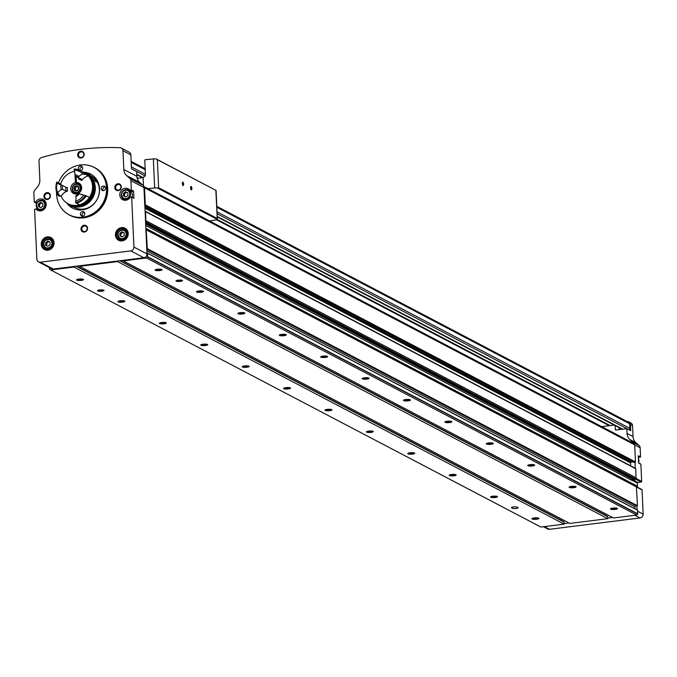 <?xml version="1.0" encoding="UTF-8"?>
<svg xmlns="http://www.w3.org/2000/svg" width="677" height="677" viewBox="0 0 677 677"><rect width="100%" height="100%" fill="white"/><g stroke="black" fill="none" stroke-linecap="round" stroke-linejoin="round"><path stroke-width="1.02" d="M601.709 426.637L614.157 425.08M638.293 456.129L640.552 456.95L640.137 447.776A3.503 3.207 -62.3 0 0 639.071 445.474L635.898 442.69A9.343 8.564 -62.3 0 1 633.046 436.563L632.555 425.672L630.482 424.581A3.503 3.207 -62.3 0 0 627.571 421.551A265.883 243.644 -62.3 0 0 627.147 421.534M632.555 425.672A3.503 3.207 -62.3 0 0 630.905 422.981L628.84 421.889M136.864 176.333L136.652 171.56L131.473 168.852L130.839 154.864A3.503 3.207 -62.3 0 0 129.197 152.173L121.327 148.043A3.503 3.207 -62.3 0 0 120.066 147.704A265.765 243.542 -62.3 0 0 41.602 157.529A3.503 3.207 -62.3 0 0 38.995 161.244L39.85 179.997A9.343 8.564 -62.3 0 1 37.582 186.767L34.696 190.305A3.503 3.207 -62.3 0 0 33.85 192.843L34.265 202.025L35.636 201.983A6.127 5.619 -62.3 0 1 43.277 199.487A6.127 5.619 -62.3 0 1 45.41 207.526A6.127 5.619 -62.3 0 1 37.582 210.344A6.127 5.619 -62.3 0 1 35.957 209.007L34.595 209.311L36.863 259.206A3.503 3.207 -62.3 0 0 40.29 262.219L130.813 250.896A3.503 3.207 -62.3 0 0 133.928 247.063L131.66 197.168L130.297 197.21A6.127 5.619 -62.3 0 1 122.655 199.707A6.127 5.619 -62.3 0 1 120.523 191.667A6.127 5.619 -62.3 0 1 128.342 188.849A6.127 5.619 -62.3 0 1 129.976 190.186L131.33 189.882L130.915 180.7A3.503 3.207 -62.3 0 0 129.849 178.406L126.675 175.614L139.716 182.46A9.343 8.564 -62.3 0 1 136.864 176.333L123.823 169.495L122.977 150.734A3.503 3.207 -62.3 0 0 121.327 148.043M38.504 261.906L51.554 268.744A3.503 3.207 -62.3 0 0 53.331 269.057L143.854 257.734A3.503 3.207 -62.3 0 0 146.968 253.909L144.878 205.359A0.465 0.432 -62.3 0 0 145.293 204.852L144.514 187.766A1.752 1.608 -62.3 0 0 143.719 186.429A3.503 3.207 -62.3 0 0 142.889 185.244L139.716 182.46M640.349 457.203L638.326 456.797L639.257 457.305M637.539 487.262L637.353 483.073A0.584 0.533 -62.3 0 1 637.869 482.439L641.144 482.024A0.584 0.533 -62.3 0 0 641.661 481.389L640.882 464.244L638.606 462.966M543.436 526.723L547.727 528.974A3.503 3.207 -62.3 0 0 549.512 529.296L640.036 517.964A3.503 3.207 -62.3 0 0 643.15 514.139L642.05 489.928A0.584 0.533 -62.3 0 0 641.483 489.429M54.05 242.738A6.838 6.262 -62.3 0 0 44.217 238.16A6.838 6.262 -62.3 0 0 44.741 249.711A6.838 6.262 -62.3 0 0 54.05 242.738M128.215 233.463A6.838 6.262 -62.3 0 0 118.373 228.885A6.838 6.262 -62.3 0 0 118.898 240.437A6.838 6.262 -62.3 0 0 128.215 233.463M94.636 167.617A26.86 24.609 117.7 0 1 95.076 167.837A26.86 24.609 117.7 0 1 104.402 203.049A26.86 24.609 117.7 0 1 70.129 215.404A26.86 24.609 117.7 0 1 69.697 215.176M114.777 187.597A3.503 3.207 117.7 0 1 119.55 184.026A3.503 3.207 117.7 0 1 119.821 189.941A3.503 3.207 117.7 0 1 114.777 187.597M81.012 229.054A3.503 3.207 117.7 0 1 85.784 225.483A3.503 3.207 117.7 0 1 86.055 231.399A3.503 3.207 117.7 0 1 81.012 229.054M43.887 196.465A3.503 3.207 117.7 0 1 48.659 192.894A3.503 3.207 117.7 0 1 48.93 198.81A3.503 3.207 117.7 0 1 43.887 196.465M77.652 155.008A3.503 3.207 117.7 0 1 82.425 151.436A3.503 3.207 117.7 0 1 82.696 157.352A3.503 3.207 117.7 0 1 77.652 155.008M123.823 169.495A9.343 8.564 -62.3 0 0 126.675 175.614M36.753 207.763L36.829 209.447M131.634 197.075L133.936 198.361L133.606 191.075L131.33 189.882M144.768 205.376L143.956 187.537A3.503 3.207 -62.3 0 0 143.719 186.429L633.867 443.503A1.752 1.608 -62.3 0 0 633.867 443.503A3.503 3.207 -62.3 0 0 633.063 442.326L629.889 439.542A9.343 8.564 -62.3 0 1 627.046 433.415L626.826 428.651L630.761 430.707L630.482 424.581M637.869 482.439L631.869 479.282A0.584 0.533 -62.3 0 0 631.345 479.925L631.362 480.162A2.92 2.674 -62.3 0 0 630.465 478.25L145.606 223.952M631.869 479.282L633.858 479.037M629.889 476.955A1.879 1.726 -62.3 0 0 630.465 478.25M615.173 425.613L615.351 429.514A0.584 0.533 -62.3 0 0 615.918 430.013L626.826 428.651M79.615 265.773L79.641 266.34L569.822 523.423L607.768 518.675L607.743 518.108L612.558 517.507M540.407 526.799A4.671 4.282 -62.3 0 0 540.881 527.044L564.144 524.133L564.119 523.566L568.934 522.966M635.204 468.23L635.051 462.45A0.465 0.432 -62.3 0 0 635.466 461.934L634.696 444.848A1.752 1.608 -62.3 0 0 633.9 443.52M640.882 464.244L638.606 463.051L638.276 455.756L640.552 456.95M637.099 509.891L636.922 505.939L637.455 505.727L636.346 485.807A0.465 0.432 -62.3 0 0 635.898 485.485L146.13 228.614M123.239 260.315L123.265 260.882L613.447 517.964L636.71 515.053A4.671 4.282 -62.3 0 0 637.742 514.046L637.556 510.128L147.484 253.181M634.865 479.528L635.627 479.561A0.465 0.432 -62.3 0 0 636.041 479.13L635.779 468.772A0.465 0.432 -62.3 0 0 635.322 468.374L145.555 211.503M79.641 266.34L117.595 261.593L117.57 261.017M49.429 267.627L49.59 269.226A4.671 4.282 -62.3 0 0 50.699 269.962L73.971 267.051L73.945 266.476M145.538 222.454A0.465 0.432 -62.3 0 0 145.868 222.048L145.597 211.689A0.465 0.432 -62.3 0 0 145.14 211.283L145.039 211.3M146.74 248.857L147.281 248.645L146.164 228.724A0.465 0.432 -62.3 0 0 145.809 228.394M123.265 260.882L146.537 257.971A4.671 4.282 -62.3 0 0 147.569 256.964L147.484 253.223L146.934 253.147M180.437 281.37A3.267 0.702 177.4 0 0 182.46 280.464A3.267 0.702 177.4 0 0 179.253 280.066A3.267 0.702 177.4 0 0 176.088 280.752A3.267 0.702 177.4 0 0 177.154 281.395A3.267 0.702 177.4 0 0 180.437 281.37M615.224 509.409A3.503 0.753 177.4 0 0 617.39 508.435A3.503 0.753 177.4 0 0 613.946 508.004A3.503 0.753 177.4 0 0 610.561 508.74A3.503 0.753 177.4 0 0 611.703 509.426A3.503 0.753 177.4 0 0 615.224 509.409M573.825 487.694A3.503 0.753 177.4 0 0 575.992 486.721A3.503 0.753 177.4 0 0 572.547 486.289A3.503 0.753 177.4 0 0 569.162 487.034A3.503 0.753 177.4 0 0 570.296 487.711A3.503 0.753 177.4 0 0 573.825 487.694M532.427 465.979A3.503 0.753 177.4 0 0 534.585 465.006A3.503 0.753 177.4 0 0 531.149 464.574A3.503 0.753 177.4 0 0 527.764 465.319A3.503 0.753 177.4 0 0 528.898 465.996A3.503 0.753 177.4 0 0 532.427 465.979M491.02 444.264A3.503 0.753 177.4 0 0 493.186 443.291A3.503 0.753 177.4 0 0 489.75 442.86A3.503 0.753 177.4 0 0 486.357 443.604A3.503 0.753 177.4 0 0 487.499 444.29A3.503 0.753 177.4 0 0 491.02 444.264M449.621 422.55A3.503 0.753 177.4 0 0 451.787 421.585A3.503 0.753 177.4 0 0 448.343 421.153A3.503 0.753 177.4 0 0 444.958 421.889A3.503 0.753 177.4 0 0 446.101 422.575A3.503 0.753 177.4 0 0 449.621 422.55M408.223 400.843A3.503 0.753 177.4 0 0 410.389 399.87A3.503 0.753 177.4 0 0 406.945 399.438A3.503 0.753 177.4 0 0 403.56 400.175A3.503 0.753 177.4 0 0 404.702 400.86A3.503 0.753 177.4 0 0 408.223 400.843M366.824 379.128A3.503 0.753 177.4 0 0 368.99 378.155A3.503 0.753 177.4 0 0 365.546 377.724A3.503 0.753 177.4 0 0 362.161 378.468A3.503 0.753 177.4 0 0 363.304 379.145A3.503 0.753 177.4 0 0 366.824 379.128M325.425 357.414A3.503 0.753 177.4 0 0 327.583 356.44A3.503 0.753 177.4 0 0 324.148 356.009A3.503 0.753 177.4 0 0 320.763 356.754A3.503 0.753 177.4 0 0 321.897 357.431A3.503 0.753 177.4 0 0 325.425 357.414M284.027 335.699A3.503 0.753 177.4 0 0 286.185 334.726A3.503 0.753 177.4 0 0 282.749 334.294A3.503 0.753 177.4 0 0 279.356 335.039A3.503 0.753 177.4 0 0 280.498 335.716A3.503 0.753 177.4 0 0 284.027 335.699M242.62 313.984A3.503 0.753 177.4 0 0 244.786 313.011A3.503 0.753 177.4 0 0 241.35 312.579A3.503 0.753 177.4 0 0 237.957 313.324A3.503 0.753 177.4 0 0 239.099 314.01A3.503 0.753 177.4 0 0 242.62 313.984M201.221 292.269A3.503 0.753 177.4 0 0 203.388 291.305A3.503 0.753 177.4 0 0 199.943 290.873A3.503 0.753 177.4 0 0 196.558 291.609A3.503 0.753 177.4 0 0 197.701 292.295A3.503 0.753 177.4 0 0 201.221 292.269M159.823 270.563A3.503 0.753 177.4 0 0 161.989 269.59A3.503 0.753 177.4 0 0 158.545 269.158A3.503 0.753 177.4 0 0 155.16 269.895A3.503 0.753 177.4 0 0 156.302 270.58A3.503 0.753 177.4 0 0 159.823 270.563M636.71 515.053L146.537 257.971M607.768 518.675L117.595 261.593M517.897 507.598A2.92 0.626 -2.6 0 1 518.091 507.809A2.92 0.626 -2.6 0 1 515.713 508.537A2.92 0.626 -2.6 0 1 512.447 508.283L511.617 507.852A2.92 0.626 -2.6 0 1 511.431 507.64A2.92 0.626 -2.6 0 1 513.801 506.912A2.92 0.626 -2.6 0 1 517.067 507.166L517.897 507.598M101.914 291.195A3.267 0.702 177.4 0 0 103.936 290.289A3.267 0.702 177.4 0 0 100.721 289.891A3.267 0.702 177.4 0 0 97.564 290.577A3.267 0.702 177.4 0 0 98.63 291.22A3.267 0.702 177.4 0 0 101.914 291.195M536.7 519.234A3.503 0.753 177.4 0 0 538.867 518.26A3.503 0.753 177.4 0 0 535.422 517.829A3.503 0.753 177.4 0 0 532.037 518.565A3.503 0.753 177.4 0 0 533.18 519.251A3.503 0.753 177.4 0 0 536.7 519.234M495.302 497.519A3.503 0.753 177.4 0 0 497.46 496.546A3.503 0.753 177.4 0 0 494.024 496.114A3.503 0.753 177.4 0 0 490.639 496.859A3.503 0.753 177.4 0 0 491.773 497.536A3.503 0.753 177.4 0 0 495.302 497.519M453.903 475.804A3.503 0.753 177.4 0 0 456.061 474.831A3.503 0.753 177.4 0 0 452.625 474.399A3.503 0.753 177.4 0 0 449.24 475.144A3.503 0.753 177.4 0 0 450.374 475.821A3.503 0.753 177.4 0 0 453.903 475.804M412.496 454.089A3.503 0.753 177.4 0 0 414.662 453.116A3.503 0.753 177.4 0 0 411.227 452.685A3.503 0.753 177.4 0 0 407.833 453.429A3.503 0.753 177.4 0 0 408.976 454.115A3.503 0.753 177.4 0 0 412.496 454.089M371.098 432.375A3.503 0.753 177.4 0 0 373.264 431.41A3.503 0.753 177.4 0 0 369.82 430.978A3.503 0.753 177.4 0 0 366.435 431.714A3.503 0.753 177.4 0 0 367.577 432.4A3.503 0.753 177.4 0 0 371.098 432.375M329.699 410.668A3.503 0.753 177.4 0 0 331.865 409.695A3.503 0.753 177.4 0 0 328.421 409.263A3.503 0.753 177.4 0 0 325.036 410A3.503 0.753 177.4 0 0 326.179 410.685A3.503 0.753 177.4 0 0 329.699 410.668M288.3 388.953A3.503 0.753 177.4 0 0 290.467 387.98A3.503 0.753 177.4 0 0 287.023 387.549A3.503 0.753 177.4 0 0 283.638 388.293A3.503 0.753 177.4 0 0 284.772 388.97A3.503 0.753 177.4 0 0 288.3 388.953M246.902 367.239A3.503 0.753 177.4 0 0 249.06 366.265A3.503 0.753 177.4 0 0 245.624 365.834A3.503 0.753 177.4 0 0 242.239 366.579A3.503 0.753 177.4 0 0 243.373 367.256A3.503 0.753 177.4 0 0 246.902 367.239M205.495 345.524A3.503 0.753 177.4 0 0 207.661 344.551A3.503 0.753 177.4 0 0 204.226 344.119A3.503 0.753 177.4 0 0 200.832 344.864A3.503 0.753 177.4 0 0 201.974 345.541A3.503 0.753 177.4 0 0 205.495 345.524M164.096 323.809A3.503 0.753 177.4 0 0 166.263 322.836A3.503 0.753 177.4 0 0 162.819 322.404A3.503 0.753 177.4 0 0 159.433 323.149A3.503 0.753 177.4 0 0 160.576 323.834A3.503 0.753 177.4 0 0 164.096 323.809M122.698 302.103A3.503 0.753 177.4 0 0 124.864 301.13A3.503 0.753 177.4 0 0 121.42 300.698A3.503 0.753 177.4 0 0 118.035 301.434A3.503 0.753 177.4 0 0 119.177 302.12A3.503 0.753 177.4 0 0 122.698 302.103M81.299 280.388A3.503 0.753 177.4 0 0 83.466 279.415A3.503 0.753 177.4 0 0 80.021 278.983A3.503 0.753 177.4 0 0 76.636 279.719A3.503 0.753 177.4 0 0 77.77 280.405A3.503 0.753 177.4 0 0 81.299 280.388M564.144 524.133L73.971 267.051M540.881 527.044L50.699 269.962M636.194 477.886L146.012 220.804M636.608 487L146.427 229.918M563.484 521.586A0.584 0.533 -62.3 0 1 564.051 522.085L564.119 523.566M560.793 520.071L561.58 519.107M607.108 516.128A0.584 0.533 -62.3 0 1 607.675 516.627L607.743 518.108M604.426 514.613L605.204 513.648M635.077 508.825L634.984 506.819L146.824 250.795M636.922 505.939L636.041 505.804A0.931 0.855 -62.3 0 0 634.984 506.819M630.71 465.869L630.575 462.95L144.895 208.22M633.08 461.951L631.201 462.188A0.702 0.643 -62.3 0 0 630.575 462.95M634.087 462.433L634.941 462.459M78.464 155.05A2.869 2.632 117.7 0 1 82.476 152.173A2.869 2.632 117.7 0 1 83.474 155.938A2.869 2.632 117.7 0 1 78.464 155.05M44.699 196.508A2.869 2.632 117.7 0 1 48.719 193.63A2.869 2.632 117.7 0 1 49.709 197.396A2.869 2.632 117.7 0 1 44.699 196.508M81.824 229.097A2.869 2.632 117.7 0 1 85.844 226.22A2.869 2.632 117.7 0 1 86.834 229.985A2.869 2.632 117.7 0 1 81.824 229.097M115.589 187.639A2.869 2.632 117.7 0 1 119.609 184.762A2.869 2.632 117.7 0 1 120.599 188.528A2.869 2.632 117.7 0 1 115.589 187.639M77.847 183.475A7.007 6.423 117.7 0 1 78.117 183.382A5.839 5.348 117.7 0 1 79.683 183.602M85.81 173.253A19.269 17.653 117.7 0 1 91.53 174.598M73.675 208.643A19.269 17.653 117.7 0 1 69.316 204.708M83.186 172.153A19.269 17.653 117.7 0 1 90.515 174.014A19.269 17.653 117.7 0 1 97.2 199.283A19.269 17.653 117.7 0 1 72.617 208.144A19.269 17.653 117.7 0 1 66.828 203.049M58.391 182.9A26.775 24.533 117.7 0 1 84.176 164.782A26.775 24.533 117.7 0 1 103.293 202.474A26.775 24.533 117.7 0 1 61.421 208.177A26.775 24.533 117.7 0 1 56.563 194.206A26.775 24.533 117.7 0 1 56.546 192.116M79.014 170.054A2.336 2.141 117.7 0 1 81.621 166.229A2.336 2.141 117.7 0 1 80.191 170.579M101.195 188.621A2.336 2.141 117.7 0 1 104.461 186.285A2.336 2.141 117.7 0 1 105.273 189.34A2.336 2.141 117.7 0 1 101.195 188.621M80.419 214.135A2.336 2.141 117.7 0 1 83.686 211.791A2.336 2.141 117.7 0 1 84.498 214.854A2.336 2.141 117.7 0 1 80.419 214.135M60.498 195.907A2.336 2.141 117.7 0 1 57.579 194.181M84.261 164.79A26.86 24.609 117.7 0 1 84.354 164.79A26.86 24.609 117.7 0 1 94.205 167.38A26.86 24.609 117.7 0 1 103.53 202.601A26.86 24.609 117.7 0 1 69.257 214.947A26.86 24.609 117.7 0 1 61.522 208.313A26.86 24.609 117.7 0 1 61.472 208.245M80.385 170.587A2.336 2.141 117.7 0 1 82.34 166.872M59.61 196.102A2.336 2.141 117.7 0 1 59.263 195.255M82.459 216.158A2.336 2.141 117.7 0 1 84.405 212.434M103.234 190.643A2.336 2.141 117.7 0 1 105.18 186.92M119.795 233.328L119.914 235.951L122.156 237.001L124.28 235.41L124.162 232.778L121.919 231.737L119.795 233.328L120.828 233.87L120.946 236.434M127.504 231.889A4.959 4.544 -62.3 0 0 126.413 231.06L124.551 230.078A4.959 4.544 -62.3 0 0 118.221 232.363A4.959 4.544 -62.3 0 0 124.67 238.439A4.959 4.544 -62.3 0 0 124.551 230.078C117.756 230.256 116.224 233.184 119.939 238.871L121.801 239.844A4.959 4.544 -62.3 0 0 123.104 240.276M125.93 229.621A6.127 5.619 -62.3 0 0 123.07 229.621M118.72 237.915A6.127 5.619 -62.3 0 0 120.345 240.267M45.638 242.603L45.757 245.235L47.991 246.276L50.115 244.685L49.996 242.061L47.754 241.012L45.638 242.603L46.671 243.145L46.789 245.717M53.348 241.164A4.959 4.544 -62.3 0 0 52.247 240.335L50.386 239.362A4.959 4.544 -62.3 0 0 44.056 241.647A4.959 4.544 -62.3 0 0 50.504 247.723A4.959 4.544 -62.3 0 0 50.386 239.362C43.599 239.531 42.059 242.459 45.774 248.146L47.644 249.128A4.959 4.544 -62.3 0 0 48.947 249.559M51.774 238.896A6.127 5.619 -62.3 0 0 48.913 238.905M44.564 247.198A6.127 5.619 -62.3 0 0 46.188 249.551M130.111 190.254L132.43 191.447L130.153 190.254M133.606 191.075L132.43 191.447M129.409 189.585A6.127 5.619 -62.3 0 0 126.743 189.636M122.393 197.929A6.127 5.619 -62.3 0 0 123.866 200.155M131.981 197.21A4.959 4.544 -62.3 0 0 130.077 191.075L128.215 190.093A4.959 4.544 -62.3 0 0 121.885 192.378A4.959 4.544 -62.3 0 0 128.334 198.454A4.959 4.544 -62.3 0 0 128.215 190.093C121.428 190.271 119.888 193.199 123.612 198.886L125.473 199.867A4.959 4.544 -62.3 0 0 126.244 200.172M38.801 210.801A6.127 5.619 -62.3 0 1 38.234 210.2L38.09 210.132M44.343 200.231A6.127 5.619 -62.3 0 0 41.669 200.282M36.566 203.312L34.493 202.22M45.706 202.178A4.959 4.544 -62.3 0 0 45.012 201.721L43.15 200.739A4.959 4.544 -62.3 0 0 36.82 203.024A4.959 4.544 -62.3 0 0 43.269 209.1A4.959 4.544 -62.3 0 0 43.15 200.739C36.355 200.917 34.823 203.845 38.538 209.531L40.4 210.505A4.959 4.544 -62.3 0 0 41.179 210.818M127.826 192.793L127.945 195.425L125.829 197.015L123.586 195.975L123.468 193.343L125.584 191.752L127.826 192.793M42.761 203.439L42.879 206.07L40.755 207.661L38.513 206.612L38.394 203.98L40.518 202.398L42.761 203.439M127.826 192.86L126.624 192.293L124.5 193.884L124.619 196.448M124.5 193.884L123.468 193.343M126.624 192.293L125.584 191.752M42.761 203.498L41.551 202.939L39.435 204.53L39.545 207.094M39.435 204.53L38.394 203.98M41.551 202.939L40.518 202.398M49.996 242.121L47.754 241.012M48.795 241.562L46.671 243.145M124.162 232.837L121.919 231.737M122.952 232.279L120.828 233.87M155.786 269.573A2.869 0.618 177.4 0 0 159.569 269.827A2.869 0.618 177.4 0 0 161.329 269.328M197.185 291.288A2.869 0.618 177.4 0 0 200.967 291.542A2.869 0.618 177.4 0 0 202.736 291.034M238.583 313.002A2.869 0.618 177.4 0 0 242.374 313.256A2.869 0.618 177.4 0 0 244.135 312.749M279.99 334.717A2.869 0.618 177.4 0 0 283.773 334.963A2.869 0.618 177.4 0 0 285.533 334.463M321.389 356.432A2.869 0.618 177.4 0 0 325.172 356.677A2.869 0.618 177.4 0 0 326.932 356.178M362.787 378.138A2.869 0.618 177.4 0 0 366.57 378.392A2.869 0.618 177.4 0 0 368.33 377.893M404.186 399.853A2.869 0.618 177.4 0 0 407.969 400.107A2.869 0.618 177.4 0 0 409.729 399.599M445.584 421.568A2.869 0.618 177.4 0 0 449.367 421.822A2.869 0.618 177.4 0 0 451.136 421.314M486.991 443.283A2.869 0.618 177.4 0 0 490.774 443.528A2.869 0.618 177.4 0 0 492.534 443.029M528.39 464.997A2.869 0.618 177.4 0 0 532.173 465.243A2.869 0.618 177.4 0 0 533.933 464.744M569.789 486.712A2.869 0.618 177.4 0 0 573.571 486.958A2.869 0.618 177.4 0 0 575.332 486.458M611.187 508.419A2.869 0.618 177.4 0 0 614.97 508.672A2.869 0.618 177.4 0 0 616.73 508.173M77.263 279.398A2.869 0.618 177.4 0 0 81.045 279.652A2.869 0.618 177.4 0 0 82.806 279.152M118.661 301.113A2.869 0.618 177.4 0 0 122.444 301.367A2.869 0.618 177.4 0 0 124.204 300.859M160.06 322.827A2.869 0.618 177.4 0 0 163.842 323.081A2.869 0.618 177.4 0 0 165.611 322.574M201.467 344.542A2.869 0.618 177.4 0 0 205.249 344.788A2.869 0.618 177.4 0 0 207.01 344.288M242.865 366.257A2.869 0.618 177.4 0 0 246.648 366.502A2.869 0.618 177.4 0 0 248.408 366.003M284.264 387.963A2.869 0.618 177.4 0 0 288.047 388.217A2.869 0.618 177.4 0 0 289.807 387.718M325.662 409.678A2.869 0.618 177.4 0 0 329.445 409.932A2.869 0.618 177.4 0 0 331.205 409.424M367.061 431.393A2.869 0.618 177.4 0 0 370.844 431.647A2.869 0.618 177.4 0 0 372.612 431.139M408.459 453.108A2.869 0.618 177.4 0 0 412.251 453.353A2.869 0.618 177.4 0 0 414.011 452.854M449.866 474.822A2.869 0.618 177.4 0 0 453.649 475.068A2.869 0.618 177.4 0 0 455.409 474.569M491.265 496.537A2.869 0.618 177.4 0 0 495.048 496.783A2.869 0.618 177.4 0 0 496.808 496.283M532.664 518.243A2.869 0.618 177.4 0 0 536.446 518.497A2.869 0.618 177.4 0 0 538.207 517.998M97.826 290.408A2.92 0.626 177.4 0 0 101.778 290.788A2.92 0.626 177.4 0 0 103.657 290.137M176.35 280.583A2.92 0.626 177.4 0 0 180.302 280.963A2.92 0.626 177.4 0 0 182.181 280.312M619.108 427.669L619.193 429.607M628.789 429.675L628.865 429.667A1.168 1.066 -62.3 0 0 629.906 428.389L629.695 423.794A1.752 1.608 -62.3 0 0 628.874 422.448L216.792 206.316M190.618 187.825A1.752 0.592 -97.1 0 1 190.829 186.556A1.752 0.592 -97.1 0 1 191.828 188.079A1.752 0.592 -97.1 0 1 191.227 189.805A1.752 0.592 -97.1 0 1 190.618 187.825M182.341 183.484A1.752 0.592 -97.1 0 1 182.545 182.215A1.752 0.592 -97.1 0 1 183.543 183.738A1.752 0.592 -97.1 0 1 182.951 185.464A1.752 0.592 -97.1 0 1 182.341 183.484M137.186 178.356L143.109 177.619A350.305 75.35 -2.6 0 1 143.253 177.602L145.437 175.106L144.76 160.187L145.2 159.687A350.305 75.35 -2.6 0 1 153.349 158.951A3.503 0.753 -2.6 0 1 156.277 158.977L216.073 190.432L157.352 159.704L158.621 187.732L157.419 188.003A3.503 0.753 177.4 0 0 154.669 188.003A350.305 75.35 177.4 0 0 147.874 188.612M209.565 220.964A350.305 75.35 177.4 0 0 215.624 219.974A3.503 0.753 177.4 0 0 217.292 219.407L217.131 218.409L158.621 187.732M157.419 188.003L217.292 219.407L215.853 190.389M156.277 158.977L157.352 159.704M136.771 174.285L143.118 177.619L143.482 185.955M182.443 182.435A1.439 0.482 -97.1 0 1 182.485 182.426A1.439 0.482 -97.1 0 1 183.145 183.789A1.439 0.482 -97.1 0 1 182.841 185.27A1.439 0.482 -97.1 0 1 182.798 185.27M190.719 186.776A1.439 0.482 -97.1 0 1 190.762 186.767A1.439 0.482 -97.1 0 1 191.422 188.13A1.439 0.482 -97.1 0 1 191.126 189.619A1.439 0.482 -97.1 0 1 191.075 189.619M80.969 170.993A17.517 16.053 117.7 0 1 81.299 171.163L84.32 172.745A17.517 16.053 117.7 0 0 84.202 172.686A17.805 16.316 117.7 0 1 86.944 173.786A17.805 16.316 117.7 0 1 93.121 197.134A17.805 16.316 117.7 0 1 70.4 205.326A17.805 16.316 117.7 0 1 67.928 203.701M90.616 175.724A17.805 16.316 117.7 0 1 90.997 175.918A17.805 16.316 117.7 0 1 97.175 199.266A17.805 16.316 117.7 0 1 74.453 207.458L70.4 205.326M90.997 175.918L90.117 175.453C94.501 178.102 96.532 180.285 96.21 181.995L88.399 174.556A4.087 1.379 -97.1 0 1 88.585 174.48A4.087 1.379 -97.1 0 1 89.119 174.683A4.087 1.379 -97.1 0 1 89.339 174.928M77.838 183.23L77.872 184.009A4.629 4.24 117.7 0 1 80.25 190.389A4.629 4.24 117.7 0 1 72.405 187.224A4.629 4.24 117.7 0 1 77.847 184.009L79.294 184.398A4.959 4.544 117.7 0 1 81.122 185.439M86.648 173.964A17.517 16.053 117.7 0 1 86.808 174.048A17.517 16.053 117.7 0 1 92.884 197.015A17.517 16.053 117.7 0 1 70.535 205.072A17.517 16.053 117.7 0 1 70.383 204.987M85.877 173.583A17.517 16.053 117.7 0 1 86.495 173.887A17.517 16.053 117.7 0 1 92.571 196.855A17.517 16.053 117.7 0 1 70.222 204.911A17.517 16.053 117.7 0 1 69.621 204.572M92.258 181.021A16.637 15.249 117.7 0 1 79.37 205.596M68.047 203.769A17.517 16.053 117.7 0 0 90.396 195.712A17.517 16.053 117.7 0 0 84.32 172.745L85.277 173.244A17.517 16.053 117.7 0 1 91.353 196.212A17.517 16.053 117.7 0 1 69.003 204.268L68.047 203.769A17.517 16.053 117.7 0 1 61.175 196.262A11.094 10.163 -62.3 0 1 67.573 191.032L66.109 191.21A10.629 9.74 117.7 0 1 65.94 187.309L67.421 187.656A9.461 8.666 117.7 0 0 67.573 191.032M57.511 182.798A17.517 16.053 117.7 0 1 57.604 182.485L60.625 184.076A17.517 16.053 117.7 0 1 74.605 171.289M76.205 176.595L76.476 182.519A5.839 5.348 117.7 0 1 78.896 183.086A5.839 5.348 117.7 0 1 80.927 190.745A5.839 5.348 117.7 0 1 73.471 193.427A5.839 5.348 117.7 0 1 70.823 187.605A5.839 5.348 117.7 0 1 75.384 182.655L75.071 175.808M60.625 184.076A11.094 10.163 -62.3 0 0 61.742 185.27M84.32 172.745A17.517 16.053 117.7 0 1 88.391 175.893A11.094 10.163 -62.3 0 0 81.612 180.522L81.934 179.405L78.43 177.56L78.82 176.494A11.797 10.807 117.7 0 0 74.842 174.641L75.105 176.012L78.583 177.839A10.629 9.74 117.7 0 1 79.404 178.068M82.035 194.764A9.461 8.666 117.7 0 0 82.247 194.553A11.094 10.163 -62.3 0 0 82.662 194.959M85.454 195.848A11.094 10.163 -62.3 0 0 86.343 195.865L89.372 197.447A17.517 16.053 117.7 0 1 79.539 204.801L76.518 203.218A11.094 10.163 -62.3 0 0 76.738 202.584M76.476 182.519L78.126 183.391L78.16 184.093M75.384 182.655L77.043 183.526A5.839 5.348 117.7 0 0 75.765 183.992M74.343 193.783A5.839 5.348 117.7 0 1 72.439 190.33M81.612 180.522A9.461 8.666 117.7 0 0 78.735 179.185L78.583 177.839M79.141 193.241A10.629 9.74 117.7 0 1 75.993 195.602L75.832 196.491A11.797 10.807 117.7 0 0 79.598 193.673L82.188 194.841M75.105 176.012A10.629 9.74 117.7 0 1 77.229 176.807A10.629 9.74 117.7 0 1 78.43 177.56M84.498 173.845A17.517 16.053 117.7 0 0 80.428 170.706A17.517 16.053 117.7 0 0 74.115 169.022L74.225 169.986A16.35 14.979 117.7 0 1 82.831 173.997L84.71 173.955A17.517 16.053 117.7 0 0 80.639 170.816A17.517 16.053 117.7 0 0 80.529 170.756M85.48 195.408A17.517 16.053 117.7 0 1 75.646 202.761L75.858 202.872A17.517 16.053 117.7 0 0 85.683 195.509L83.787 195.145A16.35 14.979 117.7 0 1 75.646 201.238L75.646 202.761M84.71 173.955A11.094 10.163 117.7 0 0 83.821 174.192L84.481 174.539A16.697 15.3 117.7 0 0 84.058 174.124M86.343 195.865A17.517 16.053 117.7 0 1 76.518 203.218M81.299 171.163A17.517 16.053 117.7 0 1 85.37 174.302L88.391 175.893M79.598 193.673A11.094 10.163 -62.3 0 0 80.36 194.113A11.094 10.163 -62.3 0 0 83.787 195.145M75.646 201.238A11.094 10.163 -62.3 0 0 75.832 196.491M85.37 174.302A11.094 10.163 -62.3 0 0 84.481 174.539M62.639 189.382A10.629 9.74 117.7 0 1 62.462 185.481L60.989 185.016A11.797 10.807 117.7 0 0 61.201 189.687L62.639 189.382L66.109 191.21M62.462 185.481L65.94 187.309M61.201 189.687A11.094 10.163 -62.3 0 0 57.63 192.86A16.35 14.979 117.7 0 1 57.173 182.756A11.094 10.163 -62.3 0 0 59.348 184.339A11.094 10.163 -62.3 0 0 60.989 185.016M57.173 182.756L56.944 182.138A11.094 10.163 117.7 0 0 57.528 182.815L58.188 183.162A11.094 10.163 -62.3 0 1 57.604 182.485M57.63 192.86L57.291 194.223A17.517 16.053 117.7 0 1 56.733 182.037M57.291 194.223L57.494 194.333A11.094 10.163 117.7 0 1 58.01 193.512L58.679 193.859A11.094 10.163 -62.3 0 0 58.154 194.68A17.517 16.053 117.7 0 1 57.816 193.808M58.154 194.68L61.175 196.262M82.831 173.997A11.094 10.163 -62.3 0 0 78.82 176.494M74.842 174.641A11.094 10.163 -62.3 0 0 74.225 169.986M76.45 190.897A2.623 2.403 117.7 0 1 74.267 189.882L76.45 190.897L78.515 189.348A2.623 2.403 117.7 0 1 76.45 190.897L74.267 189.882L74.148 187.317L76.213 185.769L78.397 186.784L78.515 189.348A2.623 2.403 117.7 0 0 78.397 186.784L76.213 185.769A2.623 2.403 117.7 0 1 78.397 186.784M75.824 186.26L76.619 186.674L75.562 187.461L74.775 187.047M74.394 189.281L75.181 189.695L75.562 187.461M74.267 189.882A2.623 2.403 117.7 0 1 76.213 185.769M76.67 193.918A4.959 4.544 117.7 0 1 74.775 193.004L73.632 192.04C71.212 188.468 72.092 185.752 76.264 183.899L77.847 184.009M89 174.903A3.622 1.219 -97.1 0 1 89.55 175.072A3.622 1.219 -97.1 0 1 89.939 175.58M122.977 150.734L130.839 154.864M133.936 198.361L131.66 197.168M133.928 247.063L146.968 253.909M130.915 180.7L143.956 187.537M640.036 517.964L634.916 515.282M549.512 529.296L544.393 526.604M640.137 447.776L634.696 444.916M641.661 481.389L636.118 478.478M642.05 489.928L636.608 487.076M643.15 514.139L637.709 511.287M633.046 436.563L627.046 433.415M130.813 250.896L143.854 257.734M40.29 262.219L53.331 269.057M129.849 178.406L142.889 185.244M634.696 444.848L144.514 187.766M635.466 461.934L145.293 204.852M635.779 468.772L145.597 211.689M637.455 505.727L147.281 248.645M637.666 510.306L147.484 253.223M637.827 513.801L147.645 256.718M564.051 522.085L76.171 266.205M607.675 516.627L119.795 260.738M637.742 514.046L147.569 256.964M636.041 505.804L146.757 249.187M637.192 505.981L147.011 248.899M636.346 485.807L146.164 228.724M637.353 483.073L631.345 479.925M631.362 480.162L145.673 225.441M635.068 479.629L145.563 222.902M635.627 479.561L145.547 222.521M636.041 479.13L145.868 222.048M631.201 462.188L144.844 207.103M634.29 462.543L144.785 205.808M635.051 462.45L144.878 205.359M639.071 445.474L633.063 442.326M635.898 442.69L629.889 439.542M641.144 482.024L635.982 479.316M126.125 233.853A4.375 4.011 -62.3 0 0 119.821 230.925A4.375 4.011 -62.3 0 0 120.159 238.321A4.375 4.011 -62.3 0 0 126.125 233.853M127.809 235.156A6.127 5.619 -62.3 0 0 127.911 233.726A6.127 5.619 -62.3 0 0 125.033 229.012A6.127 5.619 -62.3 0 0 117.206 231.839A6.127 5.619 -62.3 0 0 119.338 239.87A6.127 5.619 -62.3 0 0 125.973 238.668M127.928 233.607A6.338 5.805 -62.3 0 0 118.805 229.368A6.338 5.805 -62.3 0 0 119.296 240.073A6.338 5.805 -62.3 0 0 127.928 233.607M51.968 243.136A4.375 4.011 -62.3 0 0 45.664 240.2A4.375 4.011 -62.3 0 0 46.002 247.604A4.375 4.011 -62.3 0 0 51.968 243.136M53.652 244.439A6.127 5.619 -62.3 0 0 53.745 243.009A6.127 5.619 -62.3 0 0 50.868 238.296A6.127 5.619 -62.3 0 0 43.049 241.114A6.127 5.619 -62.3 0 0 45.173 249.153A6.127 5.619 -62.3 0 0 51.807 247.943M53.762 242.891A6.338 5.805 -62.3 0 0 44.648 238.651A6.338 5.805 -62.3 0 0 45.131 249.356A6.338 5.805 -62.3 0 0 53.762 242.891M133.403 191.329L131.126 190.135M38.234 210.2L35.957 209.007M36.956 202.677L35.636 201.983M36.863 202.838L35.466 202.101M638.326 456.772L639.376 457.33M129.798 193.867A4.375 4.011 -62.3 0 0 123.493 190.939A4.375 4.011 -62.3 0 0 123.832 198.336A4.375 4.011 -62.3 0 0 129.798 193.867M44.724 204.513A4.375 4.011 -62.3 0 0 38.428 201.585A4.375 4.011 -62.3 0 0 38.758 208.981A4.375 4.011 -62.3 0 0 44.724 204.513M638.589 462.679A4.959 4.544 -62.3 0 0 638.403 458.532M512.396 507.124L512.447 508.283M511.6 507.411L511.617 507.852M616.231 429.971L615.351 429.514M610.155 425.579L217.199 219.483M138.48 178.195L136.974 177.408M609.198 425.698L216.547 219.763M622.73 429.159L217.258 216.496M628.865 429.667L217.131 213.72M145.284 176.045L131.473 168.801M629.906 428.389L217.046 211.859M145.403 174.285L131.389 166.931M629.695 423.794L216.835 207.255M145.191 169.682L131.177 162.328M153.349 158.951L154.669 188.003M78.473 186.962L77.889 186.657M75.122 188.384L74.335 187.969M76.543 190.872L76.019 190.601M76.146 184.296A4.138 3.791 117.7 0 1 79.768 189.932A4.138 3.791 117.7 0 1 73.074 190.77A4.138 3.791 117.7 0 1 76.146 184.296M540.635 526.934L50.462 269.844M563.78 521.637L76.636 266.146M607.404 516.179L120.261 260.687M637.556 510.128L147.374 253.046M636.135 485.527L145.961 228.437M634.95 479.612L145.563 222.945M635.559 468.416L145.386 211.326M634.171 462.518L144.785 205.85M641.779 489.479L636.549 486.738M69.257 214.947L70.129 215.404M94.205 167.38L95.076 167.837M125.033 229.012L127.86 233.675C127.014 239.091 124.17 241.156 119.338 239.87M50.868 238.296L53.703 242.958C52.857 248.374 50.013 250.439 45.173 249.153M132.311 191.43L130.035 190.237M133.826 198.183L131.55 196.99M38.174 210.149L35.889 208.956M36.6 203.371L34.375 202.203M638.606 462.924L640.772 464.067M638.403 458.498L638.978 460.588L638.597 462.797M622.095 429.243L217.275 216.919M142.483 177.696L136.796 174.708M145.149 168.742L131.135 161.397M216.073 190.432L217.376 219.12M86.944 173.786L88.399 174.556M78.05 187.097L77.263 186.683M76.493 190.55L75.706 190.135M89.55 175.072L89.119 174.683M76.256 177.789L75.164 177.924"/></g></svg>
